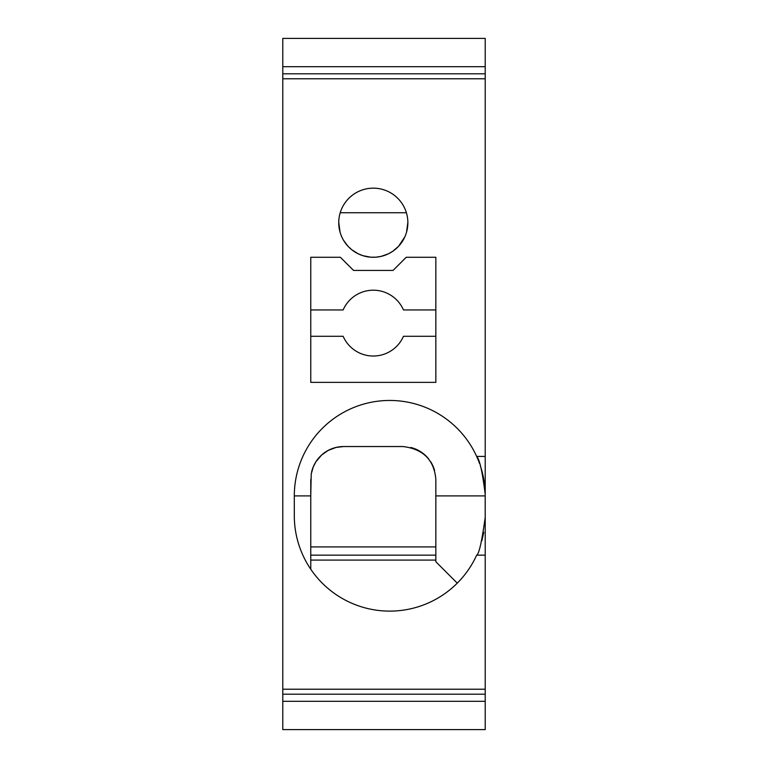 <?xml version="1.0" encoding="UTF-8"?>
<svg xmlns="http://www.w3.org/2000/svg" width="768" height="768" viewBox="0 0 768 768"><rect width="100%" height="100%" fill="white"/><g stroke="black" fill="none" stroke-linecap="round" stroke-linejoin="round"><path stroke-width="1.15" d="M282.787 66.71L485.213 66.71L485.213 38.4L282.787 38.4L282.787 78.778L485.213 78.778L485.213 729.6L282.787 729.6L282.787 701.29L485.213 701.29M485.213 66.71L485.213 78.778M485.213 456.413L476.659 456.413A95.453 95.453 0 0 0 294.307 495.907L294.307 515.654A95.453 95.453 0 0 0 476.659 555.158L485.213 555.158M485.194 517.44L485.213 515.654L485.194 517.44C481.843 541.603 479.002 554.179 476.659 555.158M340.387 257.28L310.762 257.28L310.762 382.358L435.84 382.358L435.84 257.28L406.214 257.28L393.053 270.442L353.558 270.442L340.387 257.28M373.306 188.16A34.56 34.56 0 0 0 363.427 255.84A34.56 34.56 0 0 0 407.866 222.72A34.56 34.56 0 0 0 373.306 188.16M282.787 78.778L282.787 689.222L485.213 689.222M388.387 253.814L381.072 256.397L375.907 257.184L370.704 257.184L363.024 255.715L358.214 253.814L351.706 249.706L348.038 246.307L343.69 240.538M342.374 238.138L341.798 236.928M341.453 236.131L340.973 234.922M340.675 234.125L340.291 232.944M340.061 232.157L338.746 222.269M406.387 212.736L340.214 212.736M407.856 222.269L406.55 232.157M406.32 232.944L405.926 234.125M405.638 234.922L405.158 236.131M404.803 236.928L398.563 246.298L392.851 251.222L388.397 253.814M435.84 309.946L403.469 309.946A32.918 32.918 -162.7 0 0 343.133 309.946L310.762 309.946M310.762 336.278L343.133 336.278A32.918 32.918 -162.7 0 0 403.469 336.278L435.84 336.278M282.787 73.805L485.213 73.805M479.568 463.565A95.453 95.453 0 0 0 476.659 456.413C479.549 459.091 482.39 471.658 485.194 494.122L485.213 515.654M483.744 532.339L481.862 540.72M485.194 495.907L435.84 495.907L435.84 479.453L435.84 561.734L457.258 583.152M310.762 560.093L435.84 560.093M310.762 479.453L310.762 495.907L311.213 474.019L313.296 466.79L315.888 461.818L321.571 455.069L328.09 450.47L336.077 447.427L343.68 446.534A32.918 32.918 0 0 0 311.578 472.176M310.762 569.242L310.762 495.907L294.307 495.907M435.84 555.158L310.762 555.158M435.84 546.922L310.762 546.922M434.592 470.486A32.918 32.918 0 0 0 430.646 461.712M428.736 459.024A32.918 32.918 0 0 0 410.774 447.485M435.84 479.453C434.17 459.955 423.197 448.982 402.922 446.534L343.68 446.534M484.944 488.736A95.453 95.453 0 0 0 481.795 470.582M481.632 470.026A95.453 95.453 0 0 0 480.355 465.869M282.787 689.222L282.787 694.195L485.213 694.195M282.787 694.195L282.787 701.29"/></g></svg>
